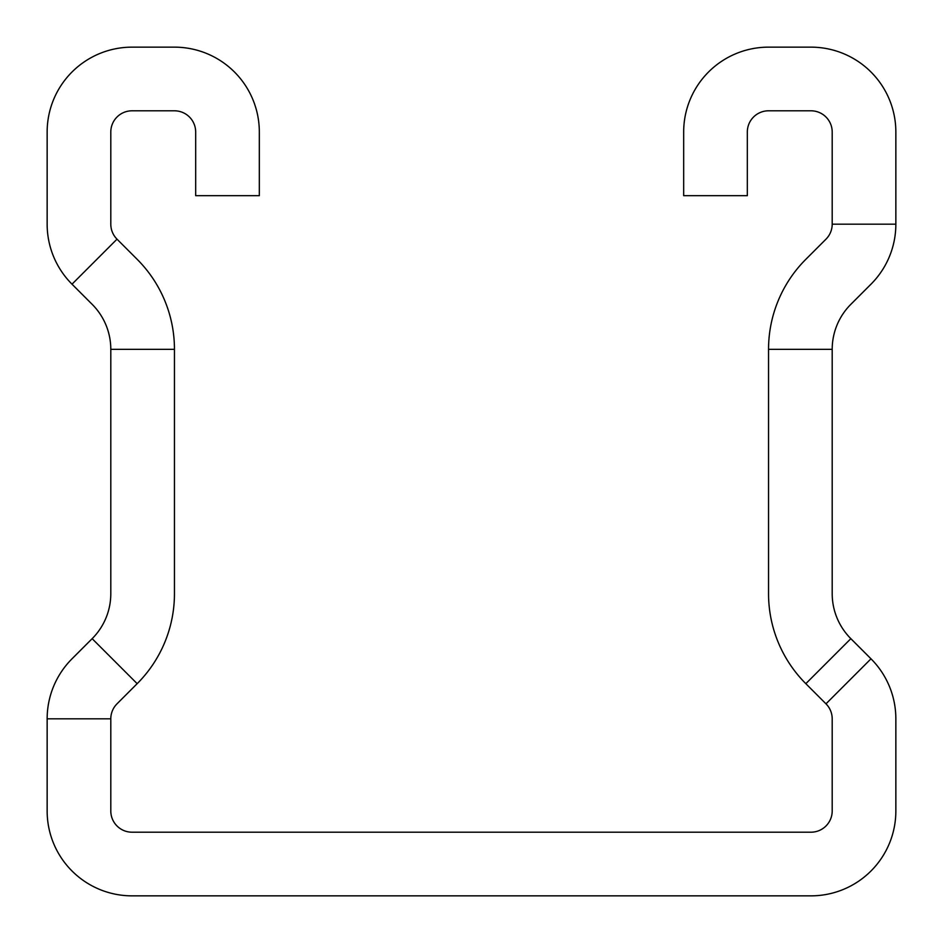 <?xml version="1.0" encoding="UTF-8"?>
<svg xmlns="http://www.w3.org/2000/svg" width="943" height="943" viewBox="0 0 943 943"><rect width="100%" height="100%" fill="white"/><g stroke="black" fill="none" stroke-linecap="round" stroke-linejoin="round"><path stroke-width="1.41" d="M110.802 349.346L110.802 593.654A63.652 63.652 0 0 1 92.155 638.67L72.01 658.815A84.87 84.87 0 0 0 47.15 718.825L47.15 810.98A84.87 84.87 0 0 0 132.02 895.85L810.98 895.85A84.87 84.87 0 0 0 895.85 810.98L895.85 718.825A84.87 84.87 0 0 0 870.99 658.815L850.845 638.67A63.652 63.652 0 0 1 832.197 593.654L832.197 349.346A63.652 63.652 0 0 1 850.845 304.33L870.99 284.185A84.87 84.87 0 0 0 895.85 224.175L895.85 132.02A84.87 84.87 0 0 0 810.98 47.15L768.545 47.15A84.87 84.87 0 0 0 683.675 132.02L683.675 195.672L747.327 195.672L747.327 132.02A21.218 21.218 0 0 1 768.545 110.802L810.98 110.802A21.218 21.218 0 0 1 832.197 132.02L832.197 224.175A21.218 21.218 0 0 1 825.985 239.168L805.829 259.325A127.305 127.305 0 0 0 768.545 349.346L768.545 593.654A127.305 127.305 0 0 0 805.829 683.675L825.985 703.832A21.218 21.218 0 0 1 832.197 718.825L832.197 810.98A21.218 21.218 0 0 1 810.98 832.197L132.02 832.197A21.218 21.218 0 0 1 110.802 810.98L110.802 718.825A21.218 21.218 0 0 1 117.015 703.832L137.171 683.675A127.305 127.305 0 0 0 174.455 593.654L174.455 349.346A127.305 127.305 0 0 0 137.171 259.325L117.015 239.168A21.218 21.218 0 0 1 110.802 224.175L110.802 132.02A21.218 21.218 0 0 1 132.02 110.802L174.455 110.802A21.218 21.218 0 0 1 195.672 132.02L195.672 195.672L259.325 195.672L259.325 132.02A84.87 84.87 0 0 0 174.455 47.15L132.02 47.15A84.87 84.87 0 0 0 47.15 132.02L47.15 224.175A84.87 84.87 0 0 0 72.01 284.185L92.155 304.33A63.652 63.652 0 0 1 110.802 349.346L174.455 349.346M870.99 658.815L825.985 703.832M850.845 638.67L805.829 683.675M895.85 224.175L832.197 224.175M832.197 349.346L768.545 349.346M72.01 284.185L117.015 239.168M47.15 718.825L110.802 718.825M92.155 638.67L137.171 683.675"/></g></svg>
